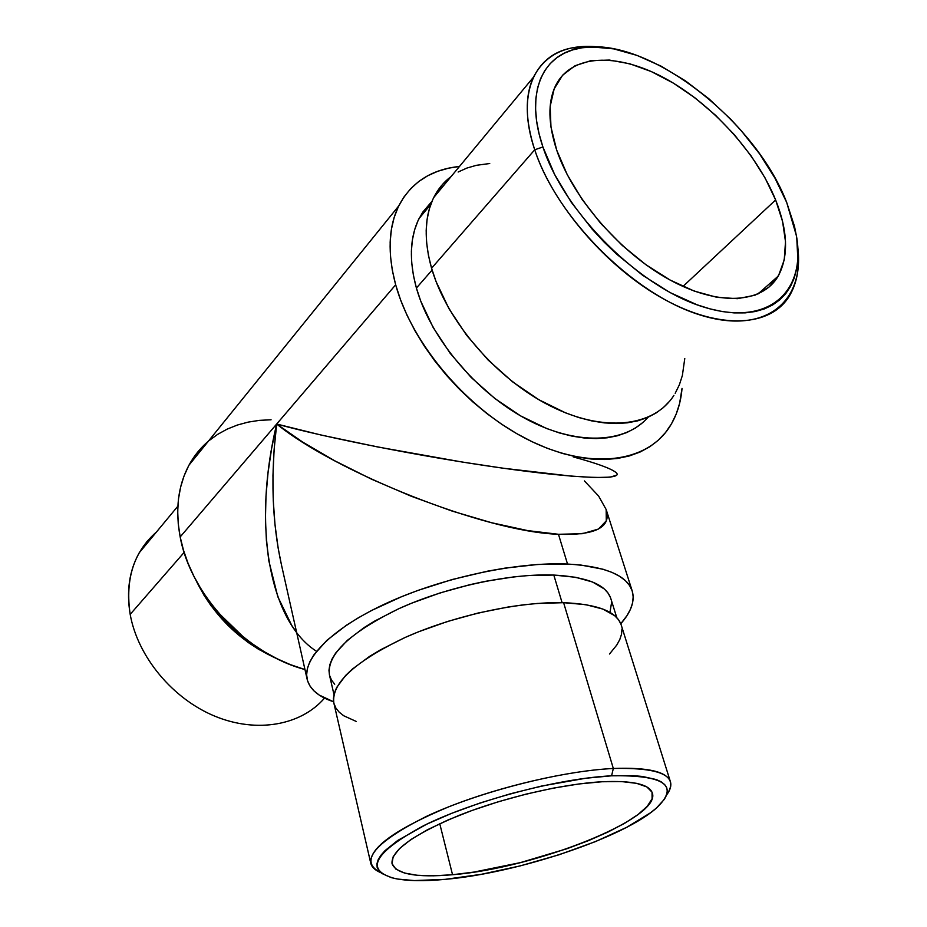 <?xml version="1.0" encoding="UTF-8"?>
<svg xmlns="http://www.w3.org/2000/svg" width="927" height="927" viewBox="0 0 927 927"><rect width="100%" height="100%" fill="white"/><g stroke="black" fill="none" stroke-linecap="round" stroke-linejoin="round"><path stroke-width="1.39" d="M130.186 614.369C124.994 579.352 133.755 551.889 156.466 531.994L146.941 541.565L139.201 552.828C129.293 570.65 126.292 591.171 130.186 614.369L184.149 552.399L130.186 614.369C137.694 656.698 172.549 698.726 214.774 716.154C257.022 733.628 301.229 725.215 324.531 698.101C301.229 725.215 257.022 733.628 214.774 716.154C172.549 698.726 137.694 656.698 130.186 614.369M620.974 624.253L618.587 619.792L614.775 615.748L602.932 609.085L585.69 604.636L563.604 602.689L613.326 768.483L611.588 775.806C664.01 774.891 679.352 785.262 657.637 806.942C625.841 837.011 518.181 873.002 445.087 879.364L481.252 874.323L520.117 865.922L559.062 854.764L595.47 841.6L626.768 827.278L650.511 812.782L656.351 808.101L664.439 799.213L666.571 795.099L667.347 791.264L666.733 787.753L664.694 784.601L661.229 781.855L656.328 779.561L642.318 776.444L633.292 775.667L611.588 775.806L585.713 778.24L541.611 786.05L510.684 793.709L480.279 802.921L451.866 813.246L426.791 824.149L397.706 840.465L385.041 850.615L380.881 855.308L378.181 859.688L376.953 863.709L377.15 867.359L378.749 870.592L381.692 873.396L391.379 877.66L397.984 879.097L414.276 880.569L445.087 879.364C423.917 881.345 407.069 881.032 394.52 878.425C364.195 870.105 374.01 852.469 423.963 825.517C474.079 800.696 558.158 778.448 611.588 775.806L613.326 768.483C560.997 770.928 479.688 791.623 427.231 816.003C374.16 842.573 358.633 861.438 380.661 872.597C375.018 870.244 371.715 867.116 370.754 863.199C369.213 848.066 395.145 829.306 448.529 806.896C500.082 786.374 567.822 770.685 613.326 768.483L563.604 602.689C519.074 601.472 454.172 615.551 405.458 637.324C355.064 661.357 331.194 683.245 333.847 703.014L370.754 863.199M534.717 149.792L542.909 146.964C524.833 94.172 541.623 55.145 578.68 48.378C644.022 33.696 754.439 118.32 786.71 202.48L774.902 178.019L759.503 153.755L741.032 130.429L730.835 119.351L708.9 98.783L685.47 80.881L661.264 66.246L637.058 55.411L613.662 48.864L591.901 46.941L581.901 47.81L572.631 49.907L564.184 53.256L556.663 57.833L550.163 63.639L544.763 70.626L540.534 78.749L537.567 87.949L535.91 98.158L535.586 109.282L536.652 121.194L539.085 133.801L542.909 146.964L554.578 174.38L571.217 202.19L592.121 229.12L603.883 241.843L616.328 253.882L642.701 275.342L669.989 292.526L696.919 304.74L709.885 308.842L722.318 311.565L734.114 312.909L745.146 312.886L755.308 311.518L764.52 308.853L772.701 304.925L779.804 299.815L785.772 293.592L790.58 286.339L794.196 278.135L796.617 269.085L797.834 259.282L796.756 237.81L794.497 226.35L786.71 202.48L796.42 235.736C806.409 291.576 768.912 326.941 704.647 307.335C640.615 288.424 564.613 213.523 542.909 146.964L534.717 149.792C525.238 120.255 524.798 96.095 533.396 77.289C545.841 53.395 568.332 43.36 600.847 47.173L572.214 47.856C533.801 54.809 516.154 95.122 534.717 149.792L431.576 268.239L534.717 149.792C556.571 217.335 632.747 293.558 698.402 314.438C764.254 335.968 804.821 302.7 797.788 247.3C799.989 266.362 797.29 282.411 789.7 295.481C771.403 326.64 721.079 330.499 664.311 299.363C607.614 268.413 552.955 205.238 534.717 149.792M610.522 597.695L608.1 593.118L604.288 588.935L592.538 582.005L575.54 577.278L553.813 575.064L562.086 602.666L553.813 575.064C510.059 573.326 446.559 586.953 399.016 608.61C349.827 632.562 326.64 654.647 329.433 674.902L333.963 694.497M669.85 400.928L663.396 407.567L655.852 413.152L647.289 417.602L637.753 420.846L627.336 422.839L616.119 423.535L604.219 422.886L591.739 420.893L578.819 417.556L565.586 412.874L538.784 399.676L512.538 381.797L488.089 359.989L466.559 335.226L448.969 308.691L436.084 281.599L431.576 268.239L428.413 255.203L426.617 242.631L426.177 230.649L427.092 219.398L429.317 208.957L432.805 199.444L437.509 190.939L443.361 183.5L451.136 176.512C443.824 181.97 438.019 188.969 433.732 197.521C424.473 216.478 423.755 240.047 431.576 268.239C446.698 321.113 496.675 379.131 550.441 406.026C604.277 433.083 653.998 426.744 673.906 395.377M648.112 417.243C625.088 443.674 576.223 445.945 525.852 418.83C475.539 391.797 430.348 337.66 416.408 288.042L413.407 275.296L411.727 262.978L411.379 251.24L412.341 240.186L414.589 229.919L418.077 220.545L422.747 212.144L431.994 201.31L419.05 218.517C409.804 237.254 408.923 260.429 416.408 288.042L432.109 270.047L416.408 288.042L420.731 301.09L433.164 327.509L450.198 353.338L471.101 377.382L494.891 398.529L520.476 415.817L546.64 428.517L559.584 432.99L572.226 436.165L584.462 438.031L596.142 438.575L607.162 437.811L617.417 435.783L626.814 432.527L635.285 428.112L642.747 422.573M452.538 874.729L439.746 823.674L452.538 874.729C416.571 877.869 396.397 874.196 392.04 863.721C390.777 850.696 413.257 834.532 459.456 815.227C503.975 797.556 562.388 783.918 602.029 781.751C632.469 780.418 649.236 784.172 652.33 793.002C661.681 818.39 534.74 868.321 452.538 874.729L433.373 875.818L417.115 875.262L404.427 873.025L395.887 869.132L392.017 863.64L393.175 856.71L399.525 848.553L411.02 839.456L427.359 829.804L447.961 819.989L471.982 810.488L498.344 801.751L525.818 794.184L553.095 788.17L578.888 783.975L602.029 781.751L621.53 781.565L636.64 783.35L646.872 786.953L652.029 792.168L652.087 798.715L647.289 806.281L638.008 814.566L624.728 823.246L608.031 832.017L588.564 840.592L567 848.715L520.383 862.62L473.906 872.087L452.538 874.729M584.45 480.939L598.622 496.061L606.165 509.526L606.293 520.823L598.402 529.062L582.33 533.709L558.471 534.288L567.521 564.033L537.776 564.473L504.67 568.17L487.347 571.206L452.202 579.514L417.903 590.429L401.6 596.698L371.669 610.441L358.401 617.753L346.443 625.215L326.953 640.267L313.836 654.914L309.78 661.89L307.382 668.541L306.64 674.798L307.509 680.627L309.942 685.968L313.859 690.789L319.201 695.053L333.604 701.774C318.54 696.803 309.722 689.294 307.15 679.271C302.225 658.576 332.526 627.73 387.938 602.573C443.233 577.428 517.173 561.75 567.521 564.033L558.471 534.288L527.753 530.615L491.658 522.747L452.121 511.078L411.333 496.281L371.53 479.189L334.763 460.812L302.735 442.121L276.686 424.021L274.091 449.931L272.955 475.574L273.268 500.661L275.018 524.925L278.158 548.112L281.449 564.844C272.028 522.214 270.441 475.273 276.686 424.021L395.667 284.798C387.382 253.523 388.39 227.242 398.703 205.968C411.032 182.526 431.298 169.351 459.468 166.466L448.668 168.146L437.787 171.263L427.753 175.736L418.68 181.553L410.684 188.691L403.871 197.103L398.332 206.733L394.149 217.509L391.403 229.328L390.151 242.109L390.429 255.701L392.272 269.989L395.667 284.798L180.174 536.942L276.686 424.021L321.136 435.041L377.822 446.988L462.295 462.052L503.28 468.228L571.438 476.154L595.053 477.532L610.256 477.138L616.779 475.099M208.39 441.159C200.522 447.834 194.044 455.841 188.969 465.18C178.042 485.69 175.11 509.607 180.174 536.942C190.614 594.983 246.223 653.964 304.971 669.549L290.348 664.613L277.231 658.807L264.38 651.785L251.97 643.616L240.116 634.381L228.981 624.195L218.679 613.176L209.34 601.426L201.066 589.108L193.94 576.351L188.054 563.303L183.453 550.117L180.174 536.942L178.262 523.929L177.694 511.217L178.482 498.935L180.591 487.22L183.975 476.177L188.575 465.91L194.322 456.524L201.159 448.089M296.605 632.33L291.785 625.516L277.799 596.71L268.818 560.812L266.408 540.557L265.446 518.993L265.979 496.316L268.03 472.77L271.599 448.587L276.686 424.021C324.844 437.37 419.525 456.304 499.305 467.66C579.213 479.074 625.493 480.267 615.91 472.434C610.881 468.436 596.652 463.268 573.222 456.907M775.632 199.954C787.927 231.008 788.773 256.408 778.17 276.153C762.376 303.488 718.587 306.663 669.41 279.653C620.302 252.793 572.886 198.239 556.698 150.104C548.147 124.021 547.695 102.712 555.331 86.176C570.87 53.87 617.023 52.422 664.219 77.903C711.519 103.43 756.49 152.735 775.632 199.954L682.967 286.455L775.632 199.954L782.573 221.483L785.505 241.715L784.242 259.884L778.657 275.296L768.831 287.277L754.984 295.226L737.51 298.679L717.011 297.335L694.253 291.09L670.186 280.081L645.841 264.67L622.33 245.504L600.742 223.407L582.086 199.398L567.197 174.589L556.698 150.104L550.974 127.045L550.163 106.362L554.161 88.876L562.631 75.191L575.076 65.713L590.893 60.661L609.375 60.058L629.769 63.778L651.31 71.576L673.257 83.059L694.879 97.775L715.493 115.226L734.439 134.809L751.125 155.91L765.018 177.857L775.632 199.954M632.214 590.951C626.895 575.296 605.343 566.327 567.521 564.033L580.719 565.018L603.106 569.259L612.098 572.434L619.526 576.235L625.366 580.626L629.584 585.528L632.191 590.893L633.187 596.64L632.631 602.712L630.557 609.039L627.023 615.563L620.777 623.744C631.252 611.832 635.065 600.905 632.214 590.951L606.165 509.526C611.588 527.243 595.69 535.493 558.471 534.288C484.311 531.831 334.902 471.507 276.686 424.021C251.31 529.456 271.24 622.817 316.524 651.287M616.791 617.649L610.777 598.46C606.107 584.682 587.127 576.884 553.813 575.064L528.216 575.54L514.3 576.814L485.03 581.391L470.012 584.647L440.151 592.909L411.692 603.164L398.425 608.877L374.566 621.125L364.23 627.509L347.266 640.418L335.69 653.037L332.028 659.062L329.792 664.821L328.969 670.267L329.444 674.926M329.548 675.343L331.472 680.012L334.705 684.242M609.966 612.399L611.565 602.62M208.981 440.673L217.694 434.334L227.196 429.108L237.393 425.029L248.181 422.109L259.433 420.36L271.066 419.78M682.04 388.367C680.789 403.268 676.513 416.316 669.213 427.498C646.223 462.77 589.873 470.452 528.969 440.198C468.147 410.128 412.005 344.554 395.667 284.798L400.615 299.989L407.069 315.377L414.983 330.777L424.253 346.026L434.786 360.927L446.478 375.308L459.166 388.981L472.712 401.797L486.942 413.604L501.692 424.265L516.791 433.662L532.04 441.704L547.278 448.297L562.318 453.407L577.011 456.976L591.183 459.016L604.682 459.502L617.394 458.483L629.201 455.991L639.989 452.075L649.676 446.826L658.193 440.302L665.47 432.608L671.484 423.836L676.189 414.102L679.584 403.5L682.04 388.367M244.068 637.625L229.12 624.543L218.251 612.666L244.056 637.625M277.718 659.051L258.598 649.306L247.891 642.272L228.088 625.551L211.182 605.934L204.044 595.319L195.655 579.665C213.453 616.096 240.8 642.55 277.718 659.051M675.18 393.315L679.364 384.809L682.365 375.516L684.775 358.517M489.734 163.523L476.408 165.307L466.884 168.065L458.135 172.028M670.43 781.774C671.577 785.644 670.314 790.013 666.64 794.902C679.514 776.223 661.751 767.417 613.326 768.483C647.869 767.185 666.895 771.623 670.43 781.774L621.206 624.949C616.64 611.53 597.44 604.103 563.604 602.689L537.509 603.442L523.315 604.856L508.552 606.93L478.054 613.037L447.498 621.484L418.355 631.866L404.763 637.625L380.313 649.92L369.711 656.293L352.295 669.132L345.632 675.459L336.617 687.567L334.288 693.222L333.419 698.564L333.847 703.037M333.963 703.512L335.898 708.054L339.166 712.145L343.708 715.76L356.304 721.473M609.502 654.022L616.745 645.088L619.792 639.549L621.542 634.184L621.947 629.074M572.214 47.856L578.68 48.378M433.732 197.521L533.396 77.289M419.05 218.517L430.8 204.38M177.857 506.188L139.201 552.828M307.15 679.271L281.449 564.844M398.703 205.968L188.969 465.18M757.857 294.068L778.17 276.153"/></g></svg>
